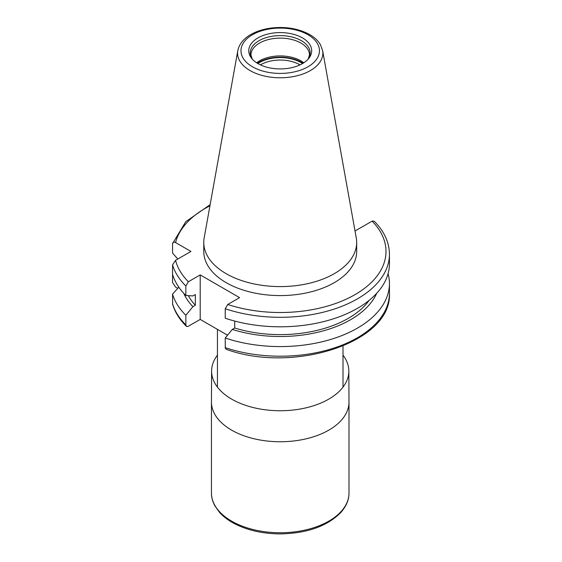 <?xml version="1.0" encoding="UTF-8"?>
<svg xmlns="http://www.w3.org/2000/svg" width="562" height="562" viewBox="0 0 562 562"><rect width="100%" height="100%" fill="white"/><g stroke="black" fill="none" stroke-linecap="round" stroke-linejoin="round"><path stroke-width="0.84" d="M343.003 355.142A68.613 39.614 180 0 1 348.84 371.166A68.613 39.614 180 0 1 280.22 410.745A68.613 39.614 180 0 1 211.607 371.166A68.613 39.614 180 0 1 217.438 355.142M227.533 335.205L200.205 319.427L187.954 326.459L186.451 326.374L185.853 324.977L185.853 315.275L192.899 306.676L195.33 305.271L195.33 294.544L192.899 295.949L185.853 295.486L185.853 286.002L188.368 281.738L200.205 274.902L239.588 297.642L227.75 304.478L225.236 308.735L225.236 318.225A109.225 63.056 -0 0 0 334.643 318.415A109.225 63.056 -0 0 0 389.445 263.74L389.445 254.256A109.225 63.056 180 0 1 334.643 308.924A109.225 63.056 180 0 1 225.236 308.735M177.761 288.348L175.562 287.084L172.555 282.538L172.555 274.361A109.225 63.056 -0 0 0 185.853 295.486M234.712 321.064L234.712 328.011L232.282 329.416A99.615 57.514 -0 0 0 376.716 293.28M234.712 328.011A96.32 55.61 -0 0 0 369.171 300.333M232.282 329.416L225.236 338.008A109.225 63.056 -0 0 0 334.643 338.198A109.225 63.056 -0 0 0 389.445 283.529A109.225 63.056 -0 0 0 388.089 273.631M225.236 338.008L225.271 348.117L226.156 349.283C293.722 374.018 392.346 342.167 389.445 293.153L389.445 283.529M237.803 50.622L204.175 237.902A76.453 44.138 -0 0 0 203.767 242.454L203.767 251.446A76.453 44.138 -0 0 0 280.22 295.584A76.453 44.138 -0 0 0 356.673 251.446L356.673 242.454A76.453 44.138 -0 0 0 356.266 237.902L322.637 50.622L320.403 44.63C318.05 40.675 314.481 37.324 309.69 34.563C298.394 28.444 285.313 26.302 270.455 28.149C262.721 29.252 255.998 31.486 250.273 34.844C243.297 38.996 239.138 44.25 237.803 50.622A42.649 24.623 -0 0 0 280.22 77.781A42.649 24.623 -0 0 0 322.637 50.622M177.845 259.012L172.555 253.125L172.555 243.634C172.871 241.976 173.876 241.625 175.562 242.559L190.947 251.446L175.562 260.325L172.555 264.871L172.555 274.361M389.445 254.256C389.283 242.229 384.176 231.193 374.123 221.147L372.227 221.07L355.029 230.989M172.555 243.634L185.762 221.702L210.146 204.659M183.725 293.28A99.615 57.514 -0 0 0 192.899 306.676M188.319 295.654A96.32 55.61 -0 0 0 195.33 305.271M178.821 287.182L172.555 294.144A109.225 63.056 -0 0 0 185.853 315.275M172.555 294.144L172.639 304.372C175 312.247 179.559 319.546 186.317 326.262M302.468 37.907A31.465 18.167 -0 0 0 262.377 35.792A31.465 18.167 -0 0 0 251.495 58.174A31.465 18.167 -0 0 0 280.22 68.922A31.465 18.167 -0 0 0 308.945 58.174A31.465 18.167 -0 0 0 302.468 37.907M203.767 242.454A76.453 44.138 -0 0 0 280.22 286.599A76.453 44.138 -0 0 0 356.673 242.454M303.789 62.796A29.259 16.888 -0 0 0 300.909 60.865A29.259 16.888 -0 0 0 256.651 62.796M303.037 63.267A29.976 17.303 -0 0 0 301.415 62.256A29.976 17.303 -0 0 0 257.403 63.267M302.553 63.555A29.287 16.909 -0 0 0 300.93 62.537A29.287 16.909 -0 0 0 257.888 63.555M300.003 64.883A27.517 15.891 -0 0 0 299.679 64.7A27.517 15.891 -0 0 0 260.438 64.883M200.205 319.427L200.205 274.902M348.84 371.166L348.995 401.774A68.775 39.705 180 0 1 348.995 402.041A68.775 39.705 180 0 1 280.22 441.746A68.775 39.705 180 0 1 211.445 402.041A68.775 39.705 180 0 1 211.445 401.774L211.607 371.166M211.445 492.776C211.333 496.794 212.387 500.995 214.593 505.378L219.412 512.263C223.086 516.38 227.772 519.99 233.455 523.103C246.767 530.191 262.391 533.788 280.312 533.9C306.824 533.394 326.901 526.355 340.558 512.783C346.276 506.397 349.086 499.723 348.995 492.776A68.775 39.705 180 0 1 348.995 493.043A68.775 39.705 180 0 1 280.22 532.748A68.775 39.705 180 0 1 211.445 493.043L211.445 402.041M225.236 347.639A109.225 63.056 -0 0 0 334.643 347.829A109.225 63.056 -0 0 0 389.445 293.153M209.935 205.804A105.782 61.075 -0 0 0 175.562 242.559M175.562 260.325A105.782 61.075 -0 0 0 188.368 281.738M227.75 304.478A105.782 61.075 -0 0 0 355.022 294.628A105.782 61.075 -0 0 0 372.072 221.154M172.555 303.775A109.225 63.056 -0 0 0 185.853 324.899M185.853 286.002A109.225 63.056 180 0 1 172.555 264.871M307.969 34.739A39.242 22.656 -0 0 0 242.313 44.89A39.242 22.656 -0 0 0 290.378 72.639A39.242 22.656 -0 0 0 307.969 34.739M252.24 59.066A29.948 17.289 180 0 1 263.936 38.399A29.948 17.289 180 0 1 301.394 40.682A29.948 17.289 180 0 1 308.201 59.066M308.159 59.115L309.479 55.013A29.259 16.888 -0 0 0 300.909 43.07A29.259 16.888 -0 0 0 269.022 39.41A29.259 16.888 -0 0 0 250.961 55.013L252.282 59.115M348.995 402.041L348.995 493.043M343.003 387.12L343.003 346.037M217.438 387.12L217.438 329.374"/></g></svg>
